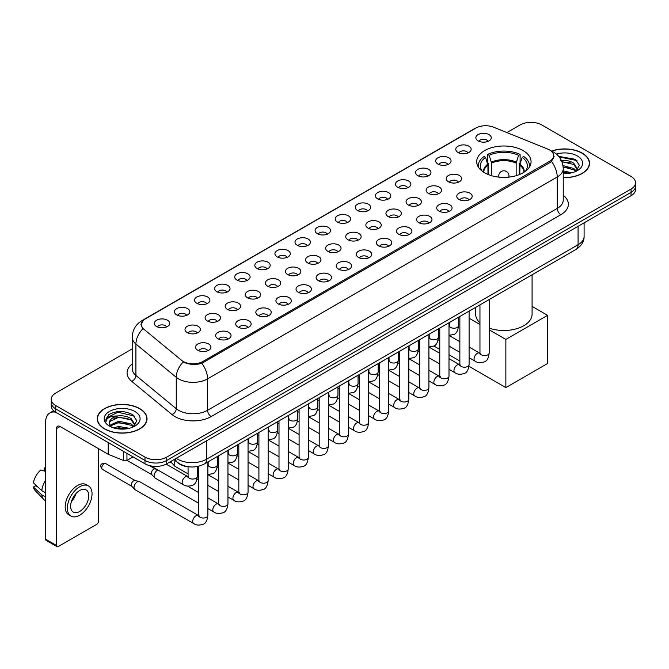 <?xml version="1.0" encoding="UTF-8"?>
<svg xmlns="http://www.w3.org/2000/svg" width="669" height="669" viewBox="0 0 669 669"><rect width="100%" height="100%" fill="white"/><g stroke="black" fill="none" stroke-linecap="round" stroke-linejoin="round"><path stroke-width="1" d="M523.099 150.592A27.186 15.696 0 0 0 493.471 147.188A27.186 15.696 0 0 0 476.688 161.689A27.186 15.696 0 0 0 484.649 172.786A27.186 15.696 0 0 0 514.277 176.19A27.186 15.696 0 0 0 531.061 161.689A27.186 15.696 0 0 0 523.099 150.592M458.022 152.473A7.694 4.44 180 0 1 456.501 151.219A7.694 4.44 180 0 1 459.043 145.7A7.694 4.44 180 0 1 468.902 146.193A7.694 4.44 180 0 1 470.432 151.219A7.694 4.44 180 0 1 458.022 152.473M467.966 152.933A4.616 2.668 0 0 0 466.728 151.637A4.616 2.668 0 0 0 462.179 150.96A4.616 2.668 0 0 0 458.959 152.933M437.927 164.081A7.694 4.44 180 0 1 436.405 162.818A7.694 4.44 180 0 1 438.948 157.299A7.694 4.44 180 0 1 448.807 157.792A7.694 4.44 180 0 1 450.337 162.818A7.694 4.44 180 0 1 437.927 164.081M447.87 164.541A4.616 2.668 0 0 0 446.633 163.236A4.616 2.668 0 0 0 442.084 162.567A4.616 2.668 0 0 0 438.864 164.541M417.832 175.679A7.694 4.44 180 0 1 416.31 174.425A7.694 4.44 180 0 1 418.853 168.897A7.694 4.44 180 0 1 428.712 169.399A7.694 4.44 180 0 1 430.242 174.425A7.694 4.44 180 0 1 417.832 175.679M427.775 176.139A4.616 2.668 0 0 0 426.538 174.843A4.616 2.668 0 0 0 421.988 174.166A4.616 2.668 0 0 0 418.769 176.139M397.737 187.278A7.694 4.44 180 0 1 396.215 186.024A7.694 4.44 180 0 1 398.757 180.505A7.694 4.44 180 0 1 408.617 180.998A7.694 4.44 180 0 1 410.147 186.024A7.694 4.44 180 0 1 397.737 187.278M407.68 187.738A4.616 2.668 0 0 0 406.443 186.442A4.616 2.668 0 0 0 401.893 185.765A4.616 2.668 0 0 0 398.674 187.738M377.642 198.885A7.694 4.44 180 0 1 376.12 197.623A7.694 4.44 180 0 1 378.662 192.103A7.694 4.44 180 0 1 388.522 192.597A7.694 4.44 180 0 1 390.052 197.623A7.694 4.44 180 0 1 377.642 198.885M387.585 199.345A4.616 2.668 0 0 0 386.348 198.041A4.616 2.668 0 0 0 381.798 197.372A4.616 2.668 0 0 0 378.579 199.345M357.547 210.484A7.694 4.44 180 0 1 356.025 209.23A7.694 4.44 180 0 1 358.567 203.702A7.694 4.44 180 0 1 368.427 204.204A7.694 4.44 180 0 1 369.957 209.23A7.694 4.44 180 0 1 357.547 210.484M367.49 210.944A4.616 2.668 0 0 0 366.252 209.648A4.616 2.668 0 0 0 361.703 208.971A4.616 2.668 0 0 0 358.484 210.944M337.452 222.083A7.694 4.44 180 0 1 335.93 220.829A7.694 4.44 180 0 1 338.472 215.309A7.694 4.44 180 0 1 348.34 215.803A7.694 4.44 180 0 1 349.862 220.829A7.694 4.44 180 0 1 337.452 222.083M347.395 222.543A4.616 2.668 0 0 0 346.157 221.247A4.616 2.668 0 0 0 341.608 220.569A4.616 2.668 0 0 0 338.389 222.543M317.357 233.69A7.694 4.44 180 0 1 315.835 232.427A7.694 4.44 180 0 1 318.377 226.908A7.694 4.44 180 0 1 328.245 227.401A7.694 4.44 180 0 1 329.767 232.427A7.694 4.44 180 0 1 317.357 233.69M327.3 234.15A4.616 2.668 0 0 0 326.062 232.845A4.616 2.668 0 0 0 321.513 232.176A4.616 2.668 0 0 0 318.293 234.15M297.262 245.289A7.694 4.44 180 0 1 295.74 244.034A7.694 4.44 180 0 1 298.282 238.507A7.694 4.44 180 0 1 308.15 239.009A7.694 4.44 180 0 1 309.672 244.034A7.694 4.44 180 0 1 297.262 245.289M307.205 245.749A4.616 2.668 0 0 0 305.967 244.453A4.616 2.668 0 0 0 301.418 243.775A4.616 2.668 0 0 0 298.198 245.749M277.167 256.888A7.694 4.44 180 0 1 275.645 255.633A7.694 4.44 180 0 1 278.195 250.114A7.694 4.44 180 0 1 288.055 250.607A7.694 4.44 180 0 1 289.577 255.633A7.694 4.44 180 0 1 277.167 256.888M287.11 257.348A4.616 2.668 0 0 0 285.872 256.051A4.616 2.668 0 0 0 281.323 255.374A4.616 2.668 0 0 0 278.103 257.348M257.072 268.495A7.694 4.44 180 0 1 255.55 267.232A7.694 4.44 180 0 1 258.1 261.713A7.694 4.44 180 0 1 267.96 262.206A7.694 4.44 180 0 1 269.482 267.232A7.694 4.44 180 0 1 257.072 268.495M267.023 268.955A4.616 2.668 0 0 0 265.777 267.659A4.616 2.668 0 0 0 261.228 266.981A4.616 2.668 0 0 0 258.008 268.955M236.977 280.094A7.694 4.44 180 0 1 235.455 278.839A7.694 4.44 180 0 1 238.005 273.32A7.694 4.44 180 0 1 247.864 273.813A7.694 4.44 180 0 1 249.386 278.839A7.694 4.44 180 0 1 236.977 280.094M246.928 280.554A4.616 2.668 0 0 0 245.682 279.257A4.616 2.668 0 0 0 241.133 278.58A4.616 2.668 0 0 0 237.913 280.554M216.881 291.692A7.694 4.44 180 0 1 215.359 290.438A7.694 4.44 180 0 1 217.91 284.919A7.694 4.44 180 0 1 227.769 285.412A7.694 4.44 180 0 1 229.291 290.438A7.694 4.44 180 0 1 216.881 291.692M226.833 292.152A4.616 2.668 0 0 0 225.587 290.856A4.616 2.668 0 0 0 221.046 290.179A4.616 2.668 0 0 0 217.818 292.152M196.786 303.3A7.694 4.44 180 0 1 195.264 302.037A7.694 4.44 180 0 1 197.815 296.518A7.694 4.44 180 0 1 207.674 297.011A7.694 4.44 180 0 1 209.196 302.037A7.694 4.44 180 0 1 196.786 303.3M206.738 303.759A4.616 2.668 0 0 0 205.492 302.463A4.616 2.668 0 0 0 200.951 301.786A4.616 2.668 0 0 0 197.723 303.759M176.691 314.898A7.694 4.44 180 0 1 175.169 313.644A7.694 4.44 180 0 1 177.72 308.125A7.694 4.44 180 0 1 187.579 308.618A7.694 4.44 180 0 1 189.101 313.644A7.694 4.44 180 0 1 176.691 314.898M186.643 315.358A4.616 2.668 0 0 0 185.397 314.062A4.616 2.668 0 0 0 180.856 313.385A4.616 2.668 0 0 0 177.636 315.358M156.596 326.497A7.694 4.44 180 0 1 155.074 325.243A7.694 4.44 180 0 1 157.625 319.723A7.694 4.44 180 0 1 167.484 320.217A7.694 4.44 180 0 1 169.006 325.243A7.694 4.44 180 0 1 156.596 326.497M166.548 326.965A4.616 2.668 0 0 0 165.302 325.661A4.616 2.668 0 0 0 160.761 324.983A4.616 2.668 0 0 0 157.541 326.965M478.118 140.875A7.694 4.44 180 0 1 476.596 139.62A7.694 4.44 180 0 1 479.138 134.093A7.694 4.44 180 0 1 488.997 134.594A7.694 4.44 180 0 1 490.528 139.62A7.694 4.44 180 0 1 478.118 140.875M488.061 141.335A4.616 2.668 0 0 0 486.823 140.038A4.616 2.668 0 0 0 482.274 139.361A4.616 2.668 0 0 0 479.054 141.335M448.481 181.776A7.694 4.44 180 0 1 446.959 180.513A7.694 4.44 180 0 1 449.509 174.994A7.694 4.44 180 0 1 459.369 175.487A7.694 4.44 180 0 1 460.891 180.513A7.694 4.44 180 0 1 448.481 181.776M458.432 182.236A4.616 2.668 0 0 0 457.186 180.931A4.616 2.668 0 0 0 452.637 180.262A4.616 2.668 0 0 0 449.417 182.236M428.386 193.374A7.694 4.44 180 0 1 426.864 192.12A7.694 4.44 180 0 1 429.414 186.592A7.694 4.44 180 0 1 439.274 187.094A7.694 4.44 180 0 1 440.796 192.12A7.694 4.44 180 0 1 428.386 193.374M438.337 193.834A4.616 2.668 0 0 0 437.091 192.538A4.616 2.668 0 0 0 432.542 191.861A4.616 2.668 0 0 0 429.322 193.834M408.291 204.973A7.694 4.44 180 0 1 406.769 203.719A7.694 4.44 180 0 1 409.319 198.2A7.694 4.44 180 0 1 419.179 198.693A7.694 4.44 180 0 1 420.701 203.719A7.694 4.44 180 0 1 408.291 204.973M418.242 205.433A4.616 2.668 0 0 0 416.996 204.137A4.616 2.668 0 0 0 412.455 203.46A4.616 2.668 0 0 0 409.227 205.433M388.196 216.58A7.694 4.44 180 0 1 386.674 215.318A7.694 4.44 180 0 1 389.224 209.798A7.694 4.44 180 0 1 399.084 210.292A7.694 4.44 180 0 1 400.606 215.318A7.694 4.44 180 0 1 388.196 216.58M398.147 217.04A4.616 2.668 0 0 0 396.901 215.744A4.616 2.668 0 0 0 392.36 215.067A4.616 2.668 0 0 0 389.132 217.04M368.101 228.179A7.694 4.44 180 0 1 366.579 226.925A7.694 4.44 180 0 1 369.129 221.406A7.694 4.44 180 0 1 378.988 221.899A7.694 4.44 180 0 1 380.51 226.925A7.694 4.44 180 0 1 368.101 228.179M378.052 228.639A4.616 2.668 0 0 0 376.806 227.343A4.616 2.668 0 0 0 372.265 226.666A4.616 2.668 0 0 0 369.045 228.639M348.005 239.778A7.694 4.44 180 0 1 346.483 238.524A7.694 4.44 180 0 1 349.034 233.004A7.694 4.44 180 0 1 358.893 233.498A7.694 4.44 180 0 1 360.415 238.524A7.694 4.44 180 0 1 348.005 239.778M357.957 240.238A4.616 2.668 0 0 0 356.711 238.942A4.616 2.668 0 0 0 352.17 238.264A4.616 2.668 0 0 0 348.95 240.238M327.91 251.385A7.694 4.44 180 0 1 326.388 250.122A7.694 4.44 180 0 1 328.939 244.603A7.694 4.44 180 0 1 338.798 245.097A7.694 4.44 180 0 1 340.32 250.122A7.694 4.44 180 0 1 327.91 251.385M337.862 251.845A4.616 2.668 0 0 0 336.616 250.549A4.616 2.668 0 0 0 332.075 249.872A4.616 2.668 0 0 0 328.855 251.845M307.824 262.984A7.694 4.44 180 0 1 306.293 261.73A7.694 4.44 180 0 1 308.844 256.21A7.694 4.44 180 0 1 318.703 256.704A7.694 4.44 180 0 1 320.225 261.73A7.694 4.44 180 0 1 307.824 262.984M317.767 263.444A4.616 2.668 0 0 0 316.529 262.148A4.616 2.668 0 0 0 311.98 261.47A4.616 2.668 0 0 0 308.76 263.444M287.729 274.583A7.694 4.44 180 0 1 286.198 273.328A7.694 4.44 180 0 1 288.749 267.809A7.694 4.44 180 0 1 298.608 268.302A7.694 4.44 180 0 1 300.13 273.328A7.694 4.44 180 0 1 287.729 274.583M297.672 275.051A4.616 2.668 0 0 0 296.434 273.746A4.616 2.668 0 0 0 291.885 273.069A4.616 2.668 0 0 0 288.665 275.051M267.633 286.19A7.694 4.44 180 0 1 266.103 284.935A7.694 4.44 180 0 1 268.654 279.408A7.694 4.44 180 0 1 278.513 279.91A7.694 4.44 180 0 1 280.035 284.935A7.694 4.44 180 0 1 267.633 286.19M277.576 286.65A4.616 2.668 0 0 0 276.339 285.354A4.616 2.668 0 0 0 271.79 284.676A4.616 2.668 0 0 0 268.57 286.65M247.538 297.789A7.694 4.44 180 0 1 246.008 296.534A7.694 4.44 180 0 1 248.559 291.015A7.694 4.44 180 0 1 258.418 291.508A7.694 4.44 180 0 1 259.94 296.534A7.694 4.44 180 0 1 247.538 297.789M257.481 298.249A4.616 2.668 0 0 0 256.244 296.952A4.616 2.668 0 0 0 251.695 296.275A4.616 2.668 0 0 0 248.475 298.249M227.443 309.387A7.694 4.44 180 0 1 225.913 308.133A7.694 4.44 180 0 1 228.464 302.614A7.694 4.44 180 0 1 238.323 303.107A7.694 4.44 180 0 1 239.845 308.133A7.694 4.44 180 0 1 227.443 309.387M237.386 309.856A4.616 2.668 0 0 0 236.149 308.551A4.616 2.668 0 0 0 231.599 307.882A4.616 2.668 0 0 0 228.38 309.856M207.348 320.995A7.694 4.44 180 0 1 205.818 319.74A7.694 4.44 180 0 1 208.368 314.213A7.694 4.44 180 0 1 218.228 314.714A7.694 4.44 180 0 1 219.75 319.74A7.694 4.44 180 0 1 207.348 320.995M217.291 321.454A4.616 2.668 0 0 0 216.054 320.158A4.616 2.668 0 0 0 211.504 319.481A4.616 2.668 0 0 0 208.285 321.454M187.253 332.593A7.694 4.44 180 0 1 185.723 331.339A7.694 4.44 180 0 1 188.273 325.82A7.694 4.44 180 0 1 198.133 326.313A7.694 4.44 180 0 1 199.655 331.339A7.694 4.44 180 0 1 187.253 332.593M197.196 333.053A4.616 2.668 0 0 0 195.958 331.757A4.616 2.668 0 0 0 191.409 331.08A4.616 2.668 0 0 0 188.19 333.053M459.043 199.471A7.694 4.44 180 0 1 457.512 198.208A7.694 4.44 180 0 1 460.063 192.689A7.694 4.44 180 0 1 469.922 193.182A7.694 4.44 180 0 1 471.444 198.208A7.694 4.44 180 0 1 459.043 199.471M468.986 199.931A4.616 2.668 0 0 0 467.748 198.634A4.616 2.668 0 0 0 463.199 197.957A4.616 2.668 0 0 0 459.979 199.931M438.948 211.07A7.694 4.44 180 0 1 437.417 209.815A7.694 4.44 180 0 1 439.968 204.296A7.694 4.44 180 0 1 449.827 204.789A7.694 4.44 180 0 1 451.349 209.815A7.694 4.44 180 0 1 438.948 211.07M448.891 211.529A4.616 2.668 0 0 0 447.653 210.233A4.616 2.668 0 0 0 443.104 209.556A4.616 2.668 0 0 0 439.884 211.529M418.853 222.668A7.694 4.44 180 0 1 417.322 221.414A7.694 4.44 180 0 1 419.873 215.895A7.694 4.44 180 0 1 429.732 216.388A7.694 4.44 180 0 1 431.254 221.414A7.694 4.44 180 0 1 418.853 222.668M428.796 223.137A4.616 2.668 0 0 0 427.558 221.832A4.616 2.668 0 0 0 423.009 221.155A4.616 2.668 0 0 0 419.789 223.137M398.757 234.275A7.694 4.44 180 0 1 397.227 233.021A7.694 4.44 180 0 1 399.778 227.493A7.694 4.44 180 0 1 409.637 227.995A7.694 4.44 180 0 1 411.159 233.021A7.694 4.44 180 0 1 398.757 234.275M408.7 234.735A4.616 2.668 0 0 0 407.463 233.439A4.616 2.668 0 0 0 402.914 232.762A4.616 2.668 0 0 0 399.694 234.735M378.662 245.874A7.694 4.44 180 0 1 377.132 244.62A7.694 4.44 180 0 1 379.683 239.101A7.694 4.44 180 0 1 389.542 239.594A7.694 4.44 180 0 1 391.064 244.62A7.694 4.44 180 0 1 378.662 245.874M388.605 246.334A4.616 2.668 0 0 0 387.368 245.038A4.616 2.668 0 0 0 382.819 244.361A4.616 2.668 0 0 0 379.599 246.334M358.567 257.473A7.694 4.44 180 0 1 357.037 256.219A7.694 4.44 180 0 1 359.588 250.699A7.694 4.44 180 0 1 369.447 251.193A7.694 4.44 180 0 1 370.977 256.219A7.694 4.44 180 0 1 358.567 257.473M368.51 257.941A4.616 2.668 0 0 0 367.273 256.637A4.616 2.668 0 0 0 362.723 255.968A4.616 2.668 0 0 0 359.504 257.941M338.472 269.08A7.694 4.44 180 0 1 336.942 267.826A7.694 4.44 180 0 1 339.492 262.298A7.694 4.44 180 0 1 349.352 262.8A7.694 4.44 180 0 1 350.882 267.826A7.694 4.44 180 0 1 338.472 269.08M348.415 269.54A4.616 2.668 0 0 0 347.178 268.244A4.616 2.668 0 0 0 342.628 267.567A4.616 2.668 0 0 0 339.409 269.54M318.377 280.679A7.694 4.44 180 0 1 316.847 279.425A7.694 4.44 180 0 1 319.397 273.905A7.694 4.44 180 0 1 329.257 274.399A7.694 4.44 180 0 1 330.787 279.425A7.694 4.44 180 0 1 318.377 280.679M328.32 281.139A4.616 2.668 0 0 0 327.082 279.843A4.616 2.668 0 0 0 322.533 279.165A4.616 2.668 0 0 0 319.314 281.139M298.282 292.286A7.694 4.44 180 0 1 296.752 291.023A7.694 4.44 180 0 1 299.302 285.504A7.694 4.44 180 0 1 309.162 285.998A7.694 4.44 180 0 1 310.692 291.023A7.694 4.44 180 0 1 298.282 292.286M308.225 292.746A4.616 2.668 0 0 0 306.987 291.441A4.616 2.668 0 0 0 302.438 290.772A4.616 2.668 0 0 0 299.219 292.746M278.187 303.885A7.694 4.44 180 0 1 276.657 302.631A7.694 4.44 180 0 1 279.207 297.103A7.694 4.44 180 0 1 289.067 297.605A7.694 4.44 180 0 1 290.597 302.631A7.694 4.44 180 0 1 278.187 303.885M288.13 304.345A4.616 2.668 0 0 0 286.892 303.049A4.616 2.668 0 0 0 282.343 302.371A4.616 2.668 0 0 0 279.124 304.345M258.092 315.484A7.694 4.44 180 0 1 256.562 314.229A7.694 4.44 180 0 1 259.112 308.71A7.694 4.44 180 0 1 268.971 309.203A7.694 4.44 180 0 1 270.502 314.229A7.694 4.44 180 0 1 258.092 315.484M268.035 315.944A4.616 2.668 0 0 0 266.797 314.647A4.616 2.668 0 0 0 262.248 313.97A4.616 2.668 0 0 0 259.028 315.944M237.997 327.091A7.694 4.44 180 0 1 236.466 325.828A7.694 4.44 180 0 1 239.017 320.309A7.694 4.44 180 0 1 248.876 320.802A7.694 4.44 180 0 1 250.407 325.828A7.694 4.44 180 0 1 237.997 327.091M247.94 327.551A4.616 2.668 0 0 0 246.702 326.246A4.616 2.668 0 0 0 242.153 325.577A4.616 2.668 0 0 0 238.933 327.551M217.902 338.69A7.694 4.44 180 0 1 216.371 337.435A7.694 4.44 180 0 1 218.922 331.908A7.694 4.44 180 0 1 228.781 332.409A7.694 4.44 180 0 1 230.312 337.435A7.694 4.44 180 0 1 217.902 338.69M227.845 339.15A4.616 2.668 0 0 0 226.607 337.853A4.616 2.668 0 0 0 222.058 337.176A4.616 2.668 0 0 0 218.838 339.15M197.807 350.288A7.694 4.44 180 0 1 196.276 349.034A7.694 4.44 180 0 1 198.827 343.515A7.694 4.44 180 0 1 208.686 344.008A7.694 4.44 180 0 1 210.217 349.034A7.694 4.44 180 0 1 197.807 350.288M207.75 350.748A4.616 2.668 0 0 0 206.512 349.452A4.616 2.668 0 0 0 201.963 348.775A4.616 2.668 0 0 0 198.743 350.748M547.76 149.087A13.848 7.995 180 0 1 549.609 149.981A13.848 7.995 180 0 1 553.664 155.634A13.848 7.995 180 0 1 549.609 161.296L202.849 361.494A13.848 7.995 180 0 1 181.709 360.424L143.768 329.14A13.848 7.995 180 0 1 141.259 324.557A13.848 7.995 180 0 1 145.315 318.904L475.835 128.08A13.848 7.995 180 0 1 493.571 127.185L547.76 149.087M189.812 466.895A15.387 8.881 180 0 1 178.28 463.132L174.007 459.611M563.239 177.62A24.878 14.367 0 0 0 589.54 163.286A24.878 14.367 0 0 0 582.256 153.126A24.878 14.367 0 0 0 551.607 151.052M139.737 408.617A24.878 14.367 0 0 0 112.618 405.498A24.878 14.367 0 0 0 97.264 418.769A24.878 14.367 0 0 0 104.548 428.929A24.878 14.367 0 0 0 131.659 432.04A24.878 14.367 0 0 0 147.021 418.769A24.878 14.367 0 0 0 139.737 408.617M554.208 156.22L551.499 161.43L550.152 162.416L201.829 363.309C196.042 364.973 190.347 364.764 184.753 362.69L183.256 361.962A17.954 12.009 129.5 0 0 176.248 377.291L135.916 344.042A20.522 11.85 180 0 1 132.203 337.243L132.203 368.652A20.522 11.85 0 0 0 135.916 375.451L176.248 408.709A20.522 11.85 0 0 0 178.548 410.289A20.522 11.85 0 0 0 207.566 410.289L557.227 208.41A20.522 11.85 0 0 0 563.239 200.031L563.239 168.621A20.522 11.85 180 0 1 557.227 177.001A17.954 10.37 -120 0 0 551.499 161.43M132.203 348.884L55.761 393.012A15.387 8.881 0 0 0 51.254 399.293L51.254 405.999A15.387 8.881 0 0 0 55.761 412.28L144.989 463.793L144.989 460.448A15.387 8.881 0 0 0 166.757 460.448L631.043 192.388A15.387 8.881 0 0 0 635.55 186.107A15.387 8.881 0 0 1 631.043 192.388L166.757 460.448A15.387 8.881 0 0 1 144.989 460.448L55.761 408.926L144.989 460.448L144.989 457.094A15.387 8.881 0 0 0 166.757 457.094L631.043 189.043A15.387 8.881 0 0 0 635.55 182.754A15.387 8.881 0 0 0 631.043 176.474L541.815 124.961A15.387 8.881 0 0 0 520.047 124.961L506.885 132.562M51.254 402.646A15.387 8.881 0 0 0 55.761 408.926A15.387 8.881 0 0 1 51.254 402.646M563.239 195.34A25.648 14.81 180 0 1 560.856 214.69L211.187 416.57A25.648 14.81 180 0 1 174.918 416.57A25.648 14.81 180 0 1 172.042 414.596L131.709 381.338A5.126 3.429 -50.5 0 0 135.916 375.451L135.916 344.042A17.954 12.009 129.5 0 1 142.873 328.763L140.908 324.549L143.442 320.234M51.254 399.293A15.387 8.881 0 0 0 55.761 405.573L144.989 457.094M144.989 463.793A15.387 8.881 0 0 0 166.757 463.793L631.043 195.741A15.387 8.881 0 0 0 635.55 189.461L635.55 182.754M563.239 177.477A24.619 14.216 0 0 0 589.289 163.286A24.619 14.216 0 0 0 582.072 153.226A24.619 14.216 0 0 0 551.825 151.152M563.239 170.913L571.886 172.769M563.239 172.242L569.679 173.238M562.997 165.594L573.734 168.488L576.369 171.005M563.164 166.924L573.734 169.817L575.683 171.465M560.63 160.443C565.548 159.924 569.921 160.836 573.734 163.169L577.489 169.073L577.397 170.051M561.901 161.647L573.734 164.499L577.447 169.742M563.239 173.614A17.954 10.37 0 0 0 577.364 170.612A17.954 10.37 0 0 0 577.355 155.952A17.954 10.37 0 0 0 556.424 154.071M575.9 171.364L579.346 165.302L575.407 159.331L558.715 156.362M559.159 156.897L576.996 160.593M562.01 161.94L570.582 162.91M563.189 167.225L570.582 168.228M563.239 172.543L569.486 173.271M104.732 428.821A24.619 14.216 0 0 0 131.567 431.906A24.619 14.216 0 0 0 146.762 418.769A24.619 14.216 0 0 0 139.553 408.717A24.619 14.216 0 0 0 112.718 405.64A24.619 14.216 0 0 0 97.515 418.769A24.619 14.216 0 0 0 104.732 428.821M113.387 427.817L118.823 426.488L129.36 428.26M115.511 428.403L118.823 427.817L127.152 428.72M133.374 426.855L136.827 420.784L132.888 414.813C124.451 410.457 116.406 410.406 108.746 414.663L105.786 420.082L106.07 421.821C106.237 417.916 110.251 415.959 118.104 415.934A12.828 7.401 0 0 0 109.315 422.959A12.828 7.401 0 0 0 109.942 425.241L118.823 421.169L131.208 423.97L133.85 426.488M110.368 425.944L118.823 422.499L131.208 425.308L133.156 426.956M118.104 415.934C123.029 415.416 127.394 416.319 131.208 418.652L134.962 424.564L134.879 425.543M109.323 423.101L109.758 421.529L118.823 417.18L131.208 419.981L134.921 425.225M109.942 425.241L111.472 427.106M134.837 411.443A17.954 10.37 0 0 0 109.448 411.443A17.954 10.37 0 0 0 109.448 426.103A17.954 10.37 0 0 0 134.837 426.103A17.954 10.37 0 0 0 134.837 411.443M105.794 420.199L106.346 418.008L117.911 412.221L134.469 416.085M113.939 418.276L117.911 417.54L128.063 418.401M113.939 423.594L117.911 422.858L128.063 423.72M115.854 428.478L126.959 428.754M487.952 174.417L487.952 165.176L485.543 157.391A23.49 13.564 0 0 0 481.688 170.352A23.49 13.564 0 0 0 482.282 171.231M488.554 174.659L488.554 163.32L487.642 162.793L487.642 154.414A25.648 14.81 0 0 1 520.106 154.414L518.575 155.3A23.49 13.564 0 0 0 489.173 155.3L491.581 163.085L491.581 175.688M516.159 175.688L516.159 163.085L518.575 155.3M489.19 328.103A28.215 16.29 0 0 0 517.689 328.387A28.215 16.29 0 0 0 532.089 314.187L532.089 274.775M520.106 154.414L520.106 162.793L519.194 163.32L519.194 174.659M485.543 157.391L484.013 156.504A25.648 14.81 0 0 0 478.226 165.879A25.648 14.81 0 0 0 478.302 167.016M489.173 155.3L487.642 154.414M475.659 307.347L475.659 314.187A28.215 16.29 0 0 0 479.957 322.834M529.447 167.016A25.648 14.81 0 0 0 529.522 165.879A25.648 14.81 0 0 0 523.727 156.504L522.196 157.391L519.955 164.189L519.788 174.417M525.458 171.231A23.49 13.564 0 0 0 526.051 170.352A23.49 13.564 0 0 0 522.196 157.391M505.864 387.594L505.864 339.426L547.577 315.342L547.577 363.51L505.864 387.594L468.986 366.294M459.862 361.034L448.999 354.762M439.767 349.427L433.796 345.982M505.864 339.426L489.19 329.8M479.957 324.465L469.094 318.193M532.089 306.394L547.577 315.342M188.073 473.895L175.144 466.435A4.616 2.668 -60 0 1 174.776 466.134A4.616 2.668 -60 0 1 174.191 464.319A4.616 2.668 -60 0 1 175.37 460.732M172.159 463.232A3.337 1.923 -60 0 1 171.891 463.015A3.337 1.923 -60 0 1 171.473 461.702A3.337 1.923 -60 0 1 171.532 461.033M198.626 503.197L155.057 478.034A4.616 2.668 -60 0 1 154.681 477.733A4.616 2.668 -60 0 1 154.096 475.918A4.616 2.668 -60 0 1 157.366 470.265A4.616 2.668 -60 0 1 157.909 470.006M152.064 474.831A3.337 1.923 -60 0 1 151.796 474.614A3.337 1.923 -60 0 1 151.378 473.301A3.337 1.923 -60 0 1 153.736 469.22A3.337 1.923 -60 0 1 155.083 468.927L156.663 469.287M207.867 461.961L207.867 515.356C207.231 520.716 205.567 523.71 202.883 524.337C199.069 525.516 196 525.257 193.684 523.543L134.962 489.641A4.616 2.668 -60 0 1 134.586 489.34A4.616 2.668 -60 0 1 134.001 487.525A4.616 2.668 -60 0 1 137.27 481.872A4.616 2.668 -60 0 1 139.127 481.471A4.616 2.668 -60 0 1 139.578 481.638L199.237 515.916M131.969 486.43A3.337 1.923 -60 0 1 131.701 486.221A3.337 1.923 -60 0 1 131.283 484.908A3.337 1.923 -60 0 1 133.641 480.819A3.337 1.923 -60 0 1 134.987 480.534L139.127 481.471M126.943 453.373L126.943 460.389L133.022 456.885M55.586 412.179A20.522 11.85 -120 0 0 49.857 412.94A20.522 11.85 -120 0 0 45.609 422.331L45.609 539.189L56.489 545.469L56.489 428.612A5.126 2.96 60 0 1 57.551 426.262A5.126 2.96 60 0 1 60.118 426.521L108.202 454.276L108.202 442.552M56.489 545.469A2.567 1.48 120 0 0 57.016 546.64L46.136 540.36A2.567 1.48 -60 0 1 45.609 539.189M57.016 546.64A2.567 1.48 120 0 0 58.303 546.514L96.754 524.32A2.567 1.48 120 0 0 98.56 521.176L98.56 448.715M126.943 460.389A2.567 1.48 180 0 1 123.665 460.556L108.545 454.443A2.567 1.48 180 0 1 108.202 454.276M79.703 511.459A12.828 7.401 120 0 0 88.082 500.161A12.828 7.401 120 0 0 86.117 489.884A12.828 7.401 120 0 0 79.703 490.519A12.828 7.401 120 0 0 71.324 501.817A12.828 7.401 120 0 0 73.289 512.094A12.828 7.401 120 0 0 79.703 511.459M71.416 501.516A12.828 7.401 120 0 0 76.015 493.546M45.609 468.225L44.522 467.899L44.522 470.474L45.609 471.101M88.425 485.886L86.251 484.632A17.444 10.068 120 0 0 77.529 485.493A17.444 10.068 120 0 0 66.131 500.864A17.444 10.068 120 0 0 68.807 514.837L70.981 516.092A17.444 10.068 120 0 0 79.703 515.23A17.444 10.068 120 0 0 91.093 499.86A17.444 10.068 120 0 0 88.425 485.886A17.444 10.068 120 0 0 79.703 486.748A17.444 10.068 120 0 0 68.305 502.118A17.444 10.068 120 0 0 70.981 516.092M45.609 480.217A16.926 9.776 120 0 0 41.754 490.645L33.45 482.876A13.338 7.702 120 0 1 40.893 469.989L45.609 471.419M45.609 492.869L41.754 490.645M37.941 487.082L35.683 485.778L33.45 487.065L41.754 494.834L45.609 497.059M41.754 494.834A16.926 9.776 120 0 0 43.845 499.567A16.926 9.776 120 0 0 45.124 500.571L45.609 500.847M45.609 467.589A13.338 7.702 120 0 0 44.522 467.899M33.45 487.065A13.338 7.702 120 0 0 35.031 490.385L43.845 499.567M202.849 361.494L202.849 362.907M549.609 161.296L549.609 162.734M211.187 416.57A5.126 2.96 60 0 1 207.566 410.289L207.566 378.88A20.522 11.85 180 0 1 178.548 378.88A20.522 11.85 180 0 1 176.248 377.291L176.248 408.709A5.126 3.429 -50.5 0 1 172.042 414.596M563.239 168.621C562.888 161.246 559.652 155.71 553.514 152.022L550.922 150.768A17.954 8.404 112 0 0 550.679 150.676M201.829 363.309A17.954 10.37 60 0 1 207.566 378.88L557.227 177.001L557.227 208.41A5.126 2.96 60 0 0 560.856 214.69M143.793 319.949A17.954 10.37 -120 0 0 141.928 320.643C135.79 324.331 132.546 329.867 132.203 337.243M141.928 320.643L474.329 128.741A17.954 10.37 60 0 1 475.684 128.164M131.709 381.338A25.648 14.81 180 0 1 132.203 363.961M166.757 457.094L166.757 463.793M631.043 189.043L631.043 195.741M55.761 405.573L55.761 412.28M176.256 458.307A20.522 11.85 0 0 0 177.636 459.185A20.522 11.85 0 0 0 206.654 459.185L578.083 244.745A20.522 11.85 0 0 0 584.096 236.366C584.246 241.459 581.537 245.816 575.959 249.445L204.53 463.885A10.261 5.921 60 0 0 206.654 459.185L206.654 440.762M578.083 226.314L578.083 244.745A10.261 5.921 60 0 1 575.959 249.445M175.429 458.792A10.261 6.866 129.5 0 0 177.218 462.128L174.099 459.553M487.952 165.176A20.112 11.607 0 0 0 483.762 172.251M516.159 163.085A20.112 11.607 0 0 0 491.581 163.085M487.785 164.189A20.346 11.749 0 0 0 483.562 172.125M516.334 162.099A20.346 11.749 0 0 0 491.414 162.099M524.178 172.125A20.346 11.749 0 0 0 519.955 164.189M523.978 172.251A20.112 11.607 0 0 0 519.788 165.176M499.199 177.151A5.126 2.96 180 0 1 498.74 175.93L498.74 177.101M509 177.101L509 175.93A5.126 2.96 180 0 1 508.54 177.151M489.19 299.536L489.19 352.931A4.616 2.668 180 0 1 487.626 354.93A4.616 2.668 180 0 1 481.312 354.813A4.616 2.668 180 0 1 479.957 352.931L479.807 353.926L480.225 353.583M489.19 352.931C488.562 358.291 486.898 361.285 484.214 361.912C480.401 363.091 477.332 362.832 475.015 361.118A4.616 2.668 -60 0 1 474.304 357.422A4.616 2.668 -60 0 1 477.323 353.349A4.616 2.668 -60 0 1 477.524 353.24A4.616 2.668 -60 0 1 479.631 353.123L480.568 353.491M469.094 311.135L469.094 364.53A4.616 2.668 180 0 1 467.531 366.528A4.616 2.668 180 0 1 461.217 366.42A4.616 2.668 180 0 1 459.862 364.53L459.712 365.533L460.13 365.19M469.094 364.53C468.467 369.89 466.803 372.892 464.119 373.519C460.305 374.699 457.236 374.431 454.92 372.717A4.616 2.668 -60 0 1 454.209 369.02A4.616 2.668 -60 0 1 457.228 364.948A4.616 2.668 -60 0 1 457.429 364.839A4.616 2.668 -60 0 1 459.536 364.722L460.473 365.09M448.999 322.742L448.999 376.137A4.616 2.668 180 0 1 447.436 378.136A4.616 2.668 180 0 1 441.122 378.018A4.616 2.668 180 0 1 439.767 376.137L439.617 377.132L440.035 376.789M448.999 376.137C448.372 381.497 446.708 384.491 444.024 385.118C440.21 386.297 437.141 386.03 434.825 384.324A4.616 2.668 -60 0 1 434.114 380.619A4.616 2.668 -60 0 1 437.133 376.555A4.616 2.668 -60 0 1 437.334 376.446A4.616 2.668 -60 0 1 439.441 376.329L440.378 376.697M428.904 334.341L428.904 387.736A4.616 2.668 180 0 1 427.34 389.734A4.616 2.668 180 0 1 421.027 389.617A4.616 2.668 180 0 1 419.672 387.736L419.522 388.731L419.94 388.388M428.904 387.736C428.277 393.096 426.613 396.09 423.929 396.717C420.115 397.896 417.046 397.637 414.73 395.923A4.616 2.668 -60 0 1 414.019 392.226A4.616 2.668 -60 0 1 417.038 388.154A4.616 2.668 -60 0 1 417.239 388.045A4.616 2.668 -60 0 1 419.346 387.928L420.283 388.296M408.809 345.948L408.809 399.334A4.616 2.668 180 0 1 407.245 401.341A4.616 2.668 180 0 1 400.932 401.224A4.616 2.668 180 0 1 399.577 399.334L399.426 400.338L399.845 399.995M408.809 399.334C408.182 404.703 406.518 407.697 403.833 408.324C400.02 409.503 396.951 409.236 394.635 407.521A4.616 2.668 -60 0 1 393.924 403.825A4.616 2.668 -60 0 1 396.943 399.761A4.616 2.668 -60 0 1 397.143 399.644A4.616 2.668 -60 0 1 399.251 399.527L400.187 399.895M388.714 357.547L388.714 410.942A4.616 2.668 180 0 1 387.15 412.94A4.616 2.668 180 0 1 380.837 412.823A4.616 2.668 180 0 1 379.482 410.942L379.331 411.937L379.749 411.594M388.714 410.942C388.087 416.302 386.423 419.296 383.738 419.923C379.925 421.102 376.856 420.834 374.54 419.129A4.616 2.668 -60 0 1 373.829 415.424A4.616 2.668 -60 0 1 376.848 411.36A4.616 2.668 -60 0 1 377.048 411.251A4.616 2.668 -60 0 1 379.156 411.134L380.092 411.502M368.619 369.146L368.619 422.54A4.616 2.668 180 0 1 367.055 424.539A4.616 2.668 180 0 1 360.742 424.43A4.616 2.668 180 0 1 359.387 422.54L359.245 423.536L359.654 423.201M368.619 422.54C367.992 427.901 366.328 430.895 363.643 431.522C359.83 432.709 356.761 432.442 354.445 430.727A4.616 2.668 -60 0 1 353.734 427.031A4.616 2.668 -60 0 1 356.753 422.959A4.616 2.668 -60 0 1 356.953 422.85A4.616 2.668 -60 0 1 359.061 422.733L359.997 423.101M348.524 380.753L348.524 434.139A4.616 2.668 180 0 1 346.96 436.146A4.616 2.668 180 0 1 340.646 436.029A4.616 2.668 180 0 1 339.292 434.139L339.15 435.143L339.559 434.8M348.524 434.139C347.897 439.508 346.233 442.502 343.548 443.129C339.735 444.308 336.666 444.04 334.349 442.326A4.616 2.668 -60 0 1 333.639 438.63A4.616 2.668 -60 0 1 336.658 434.566A4.616 2.668 -60 0 1 336.858 434.449A4.616 2.668 -60 0 1 338.966 434.332L339.902 434.708M328.429 392.352L328.429 445.746A4.616 2.668 180 0 1 326.865 447.745A4.616 2.668 180 0 1 320.551 447.628A4.616 2.668 180 0 1 319.197 445.746L319.054 446.741L319.464 446.399M328.429 445.746C327.802 451.107 326.138 454.1 323.453 454.728C319.64 455.907 316.571 455.639 314.254 453.933A4.616 2.668 -60 0 1 313.544 450.229A4.616 2.668 -60 0 1 316.562 446.164A4.616 2.668 -60 0 1 316.763 446.056A4.616 2.668 -60 0 1 318.87 445.939L319.807 446.307M308.334 403.951L308.334 457.345A4.616 2.668 180 0 1 306.77 459.344A4.616 2.668 180 0 1 300.456 459.235A4.616 2.668 180 0 1 299.102 457.345L298.959 458.34L299.369 458.006M308.334 457.345C307.707 462.705 306.042 465.699 303.358 466.326C299.545 467.514 296.476 467.246 294.159 465.532A4.616 2.668 -60 0 1 293.448 461.836A4.616 2.668 -60 0 1 296.467 457.763A4.616 2.668 -60 0 1 296.668 457.655A4.616 2.668 -60 0 1 298.775 457.537L299.712 457.905M288.239 415.558L288.239 468.952A4.616 2.668 180 0 1 286.675 470.951A4.616 2.668 180 0 1 280.361 470.834A4.616 2.668 180 0 1 279.006 468.952L278.864 469.947L279.274 469.605M288.239 468.952C287.611 474.313 285.947 477.306 283.263 477.934C279.45 479.113 276.381 478.845 274.064 477.131A4.616 2.668 -60 0 1 273.353 473.435A4.616 2.668 -60 0 1 276.372 469.37A4.616 2.668 -60 0 1 276.573 469.253A4.616 2.668 -60 0 1 278.68 469.136L279.617 469.513M268.144 427.157L268.144 480.551A4.616 2.668 180 0 1 266.588 482.55A4.616 2.668 180 0 1 260.266 482.433A4.616 2.668 180 0 1 258.911 480.551L258.769 481.546L259.179 481.203M268.144 480.551C267.516 485.911 265.852 488.905 263.168 489.532C259.355 490.712 256.286 490.444 253.969 488.738A4.616 2.668 -60 0 1 253.258 485.033A4.616 2.668 -60 0 1 256.277 480.969A4.616 2.668 -60 0 1 256.478 480.86A4.616 2.668 -60 0 1 258.585 480.743L259.522 481.111M248.057 438.755L248.057 492.15A4.616 2.668 180 0 1 246.493 494.148A4.616 2.668 180 0 1 240.171 494.04A4.616 2.668 180 0 1 238.816 492.15L238.674 493.145L239.084 492.81M248.057 492.15C247.421 497.51 245.757 500.504 243.073 501.131C239.259 502.319 236.19 502.051 233.874 500.337A4.616 2.668 -60 0 1 233.163 496.641A4.616 2.668 -60 0 1 236.182 492.568A4.616 2.668 -60 0 1 236.383 492.459A4.616 2.668 -60 0 1 238.49 492.342L239.427 492.71M227.962 450.362L227.962 503.757A4.616 2.668 180 0 1 226.398 505.756A4.616 2.668 180 0 1 220.076 505.639A4.616 2.668 180 0 1 218.721 503.757L218.579 504.752L218.989 504.409M227.962 503.757C227.326 509.117 225.662 512.111 222.978 512.738C219.164 513.917 216.095 513.65 213.779 511.944A4.616 2.668 -60 0 1 213.068 508.239A4.616 2.668 -60 0 1 216.087 504.175A4.616 2.668 -60 0 1 216.288 504.058A4.616 2.668 -60 0 1 218.395 503.941L219.332 504.317M104.113 463.776A3.337 1.923 -60 0 1 105.777 463.609L102.449 463.609A3.337 1.923 60 0 1 104.113 463.776A3.337 1.923 -60 0 0 101.939 466.711A3.337 1.923 -60 0 0 102.449 469.387L131.826 486.346M207.867 515.356A4.616 2.668 180 0 1 206.303 517.354A4.616 2.668 180 0 1 199.981 517.237A4.616 2.668 180 0 1 198.626 515.356L198.484 516.351L198.894 516.008M193.684 523.543A4.616 2.668 -60 0 1 192.973 519.838A4.616 2.668 -60 0 1 195.992 515.774A4.616 2.668 -60 0 1 196.201 515.665A4.616 2.668 -60 0 1 198.3 515.548M458.541 317.231L458.541 325.56A4.616 2.668 180 0 1 456.977 327.559A4.616 2.668 180 0 1 450.663 327.442A4.616 2.668 180 0 1 449.309 325.56L449.309 322.567M438.446 328.839L438.446 337.159A4.616 2.668 180 0 1 436.882 339.158A4.616 2.668 180 0 1 430.568 339.049A4.616 2.668 180 0 1 429.214 337.159L429.214 334.166M418.351 340.437L418.351 348.766A4.616 2.668 180 0 1 416.787 350.765A4.616 2.668 180 0 1 410.473 350.648A4.616 2.668 180 0 1 409.119 348.766L409.119 345.764M398.256 352.036L398.256 360.365A4.616 2.668 180 0 1 396.692 362.364A4.616 2.668 180 0 1 390.378 362.247A4.616 2.668 180 0 1 389.024 360.365L389.024 357.371M378.161 363.643L378.161 371.964A4.616 2.668 180 0 1 376.597 373.963A4.616 2.668 180 0 1 370.283 373.854A4.616 2.668 180 0 1 368.928 371.964L368.928 368.97M358.066 375.242L358.066 383.571A4.616 2.668 180 0 1 356.502 385.57A4.616 2.668 180 0 1 350.188 385.453A4.616 2.668 180 0 1 348.833 383.571L348.833 380.569M337.97 386.841L337.97 395.17A4.616 2.668 180 0 1 336.407 397.169A4.616 2.668 180 0 1 330.093 397.052A4.616 2.668 180 0 1 328.738 395.17L328.738 392.176M317.875 398.448L317.875 406.769A4.616 2.668 180 0 1 316.312 408.767A4.616 2.668 180 0 1 309.998 408.659A4.616 2.668 180 0 1 308.643 406.769L308.643 403.775M297.78 410.047L297.78 418.376A4.616 2.668 180 0 1 296.216 420.375A4.616 2.668 180 0 1 289.903 420.257A4.616 2.668 180 0 1 288.548 418.376L288.548 415.374M277.685 421.646L277.685 429.975A4.616 2.668 180 0 1 276.121 431.973A4.616 2.668 180 0 1 269.808 431.856A4.616 2.668 180 0 1 268.453 429.975L268.453 426.981M257.59 433.253L257.59 441.573A4.616 2.668 180 0 1 256.026 443.58A4.616 2.668 180 0 1 249.713 443.463A4.616 2.668 180 0 1 248.358 441.573L248.358 438.58M237.495 444.852L237.495 453.181A4.616 2.668 180 0 1 235.931 455.179A4.616 2.668 180 0 1 229.618 455.062A4.616 2.668 180 0 1 228.263 453.181L228.263 450.178M217.4 456.45L217.4 464.779A4.616 2.668 180 0 1 215.836 466.778A4.616 2.668 180 0 1 209.522 466.669A4.616 2.668 180 0 1 208.168 464.779L208.168 461.786M197.305 466.51L197.305 476.378A4.616 2.668 180 0 1 195.741 478.385A4.616 2.668 180 0 1 189.427 478.268A4.616 2.668 180 0 1 188.073 476.378L188.073 466.77M150.793 465.9L183.13 484.565A4.616 2.668 -60 0 1 182.42 480.869A4.616 2.668 -60 0 1 185.438 476.805A4.616 2.668 -60 0 1 185.639 476.688A4.616 2.668 -60 0 1 187.746 476.571L166.171 464.119M56.489 428.612L60.118 426.521M108.545 442.753L108.545 454.443M123.665 460.556L123.665 451.483M141.259 324.557L141.259 326.338M553.664 155.634L553.664 158.578M474.329 128.741L477.616 127.21M204.53 463.885C196.276 468.032 188.022 468.032 179.76 463.885L177.218 462.128M584.096 236.366L584.096 222.844M589.289 165.343L589.289 163.286M146.762 420.826L146.762 418.769M97.515 420.826L97.515 418.769M478.226 166.899L478.226 165.879M529.522 166.899L529.522 165.879M509 175.93A5.126 5.126 0 0 0 501.307 171.49A5.126 5.126 0 0 0 498.74 175.93M475.015 361.118L469.094 357.706M459.862 352.371L448.999 346.099M439.767 340.772L438.17 339.852M479.957 304.872L479.957 352.931M479.631 353.123L469.094 347.044M459.862 341.708L448.999 335.437M454.92 372.717L448.999 369.305M439.767 363.978L428.904 357.706M419.672 352.371L418.075 351.451M459.862 316.47L459.862 364.53M459.536 364.722L448.999 358.643M439.767 353.316L428.904 347.044M434.825 384.324L428.904 380.904M419.672 375.577L408.809 369.305M399.577 363.978L397.98 363.05M439.767 328.069L439.767 376.137M439.441 376.329L428.904 370.241M419.672 364.914L408.809 358.643M414.73 395.923L408.809 392.511M399.577 387.175L388.714 380.904M379.482 375.577L377.885 374.657M419.672 339.676L419.672 387.736M419.346 387.928L408.809 381.848M399.577 376.513L388.714 370.241M394.635 407.521L388.714 404.109M379.482 398.783L368.619 392.511M359.387 387.175L357.79 386.256M399.577 351.275L399.577 399.334M399.251 399.527L388.714 393.447M379.482 388.12L368.619 381.848M374.54 419.129L368.619 415.708M359.387 410.381L348.524 404.109M339.292 398.783L337.694 397.854M379.482 362.874L379.482 410.942M379.156 411.134L368.619 405.046M359.387 399.719L348.524 393.447M354.445 430.727L348.524 427.315M339.292 421.98L328.429 415.708M319.197 410.381L317.599 409.461M359.387 374.481L359.387 422.54M359.061 422.733L348.524 416.653M339.292 411.318L328.429 405.046M334.349 442.326L328.429 438.914M319.197 433.587L308.334 427.315M299.102 421.98L297.504 421.06M339.292 386.08L339.292 434.139M338.966 434.332L328.429 428.252M319.197 422.925L308.334 416.653M314.254 453.933L308.334 450.513M299.102 445.186L288.239 438.914M279.006 433.587L277.409 432.659M319.197 397.679L319.197 445.746M318.87 445.939L308.334 439.851M299.102 434.524L288.239 428.252M294.159 465.532L288.239 462.12M279.006 456.785L268.144 450.513M258.911 445.186L257.314 444.266M299.102 409.286L299.102 457.345M298.775 457.537L288.239 451.458M279.006 446.123L268.144 439.851M274.064 477.131L268.144 473.719M258.911 468.392L248.057 462.12M238.816 456.785L237.219 455.865M279.006 420.885L279.006 468.952M278.68 469.136L268.144 463.057M258.911 457.73L248.057 451.458M253.969 488.738L248.057 485.318M238.816 479.991L227.962 473.719M218.721 468.392L217.124 467.464M258.911 432.483L258.911 480.551M258.585 480.743L248.057 474.656M238.816 469.329L227.962 463.057M233.874 500.337L227.962 496.925M218.721 491.59L207.867 485.318M198.626 479.991L197.029 479.071M169.951 461.953L172.017 463.14M238.816 444.091L238.816 492.15M238.49 492.342L227.962 486.263M218.721 480.927L207.867 474.656M171.891 463.015L174.776 466.134M213.779 511.944L207.867 508.524M127.001 460.364L151.922 474.747M218.721 455.689L218.721 503.757M218.395 503.941L207.867 497.861M198.626 492.535L187.487 486.095M151.796 474.614L154.681 477.733M149.346 465.557L155.25 468.969M198.626 466.218L198.626 515.356M131.701 486.221L134.586 489.34M105.777 463.609L135.155 480.568M102.449 469.387C100.107 466.477 100.107 464.554 102.449 463.609M449.919 326.121L448.983 325.753M448.999 335.311L453.557 334.542C456.25 333.915 457.905 330.921 458.541 325.56M439.767 331.096L438.446 330.335M449.576 326.213L449.158 326.556L449.309 325.56M429.824 337.72L428.888 337.352M428.904 346.91L433.462 346.149C436.155 345.513 437.81 342.52 438.446 337.159M419.672 342.695L418.351 341.934M429.481 337.82L429.063 338.163L429.214 337.159M409.729 349.327L408.792 348.95M408.809 358.509L413.367 357.748C416.059 357.121 417.715 354.127 418.351 348.766M399.577 354.302L398.256 353.533M409.386 349.419L408.968 349.762L409.119 348.766M389.634 360.926L388.697 360.558M388.714 370.116L393.28 369.347C395.964 368.719 397.62 365.726 398.256 360.365M379.482 365.901L378.161 365.14M389.291 361.017L388.873 361.36L389.024 360.365M369.539 372.524L368.602 372.156M368.619 381.715L373.185 380.954C375.869 380.327 377.525 377.324 378.161 371.964M359.387 377.5L358.066 376.739M369.196 372.625L368.778 372.968L368.928 371.964M349.444 384.131L348.507 383.755M348.524 393.313L353.09 392.552C355.774 391.925 357.43 388.932 358.066 383.571M339.292 389.107L337.97 388.338M349.101 384.223L348.683 384.566L348.833 383.571M329.349 395.73L328.412 395.362M328.429 404.921L332.995 404.151C335.679 403.524 337.343 400.53 337.97 395.17M319.197 400.706L317.875 399.945M329.006 395.822L328.588 396.165L328.738 395.17M309.254 407.329L308.317 406.961M308.334 416.519L312.9 415.758C315.584 415.131 317.248 412.129 317.875 406.769M299.102 412.305L297.78 411.544M308.911 407.429L308.493 407.772L308.643 406.769M289.159 418.936L288.222 418.568M288.239 428.127L292.805 427.357C295.489 426.73 297.153 423.736 297.78 418.376M279.006 423.912L277.685 423.143M288.816 419.028L288.398 419.371L288.548 418.376M269.063 430.535L268.127 430.167M268.144 439.725L272.709 438.956C275.394 438.329 277.058 435.335 277.685 429.975M258.911 435.511L257.59 434.75M268.721 430.635L268.302 430.97L268.453 429.975M248.968 442.134L248.032 441.766M248.057 451.324L252.614 450.563C255.299 449.936 256.963 446.942 257.59 441.573M238.816 447.109L237.495 446.348M248.625 442.234L248.207 442.577L248.358 441.573M228.873 453.741L227.937 453.373M227.962 462.931L232.519 462.162C235.204 461.535 236.868 458.541 237.495 453.181M218.721 458.717L217.4 457.947M228.53 453.833L228.112 454.176L228.263 453.181M208.778 465.34L207.842 464.972M207.867 474.53L212.424 473.761C215.109 473.134 216.773 470.14 217.4 464.779M198.626 470.315L197.305 469.554M208.435 465.44L208.017 465.775L208.168 464.779M188.683 476.947L187.746 476.571M183.13 484.565C185.405 486.271 188.466 486.539 192.329 485.368C195.013 484.741 196.678 481.747 197.305 476.378M188.34 477.039L187.922 477.382L188.073 476.378M49.857 412.94L53.645 410.749"/></g></svg>
